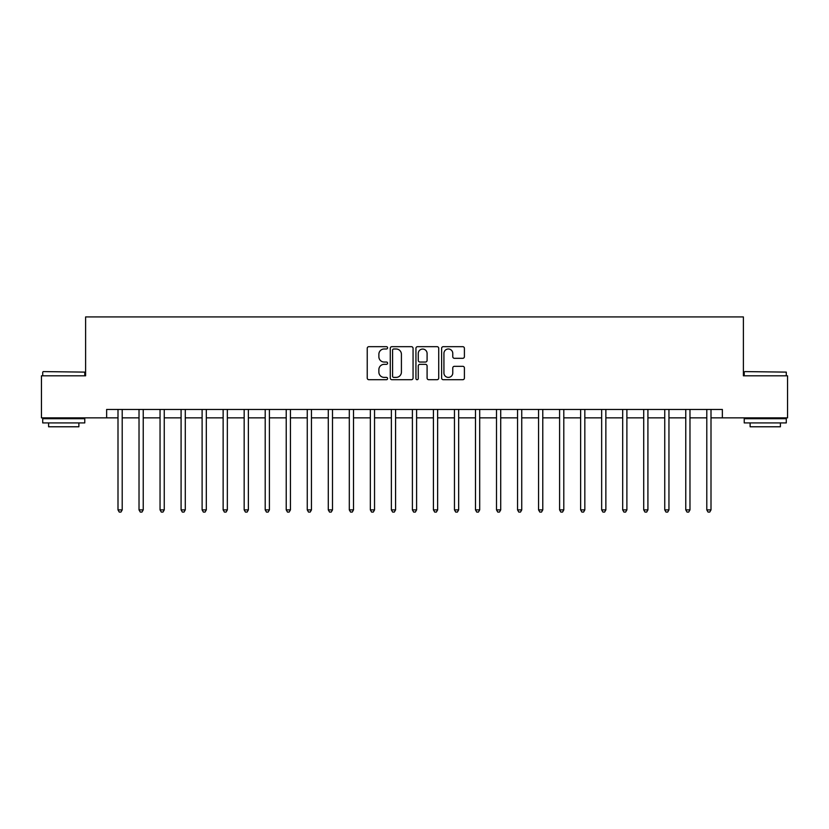 <?xml version="1.0" encoding="UTF-8"?>
<svg xmlns="http://www.w3.org/2000/svg" width="829" height="829" viewBox="0 0 829 829"><rect width="100%" height="100%" fill="white"/><g stroke="black" fill="none" stroke-linecap="round" stroke-linejoin="round"><path stroke-width="1.24" d="M387.589 347.828A1.161 1.161 0 0 0 386.428 346.677L368.884 346.677A1.648 1.648 0 0 0 367.237 348.325L367.237 378.055A1.648 1.648 0 0 0 368.884 379.703L386.428 379.703A1.161 1.161 0 0 0 387.589 378.542A1.161 1.161 0 0 0 386.428 377.392L384.159 377.392A5.285 5.285 0 0 1 378.874 372.107L378.874 369.63A5.285 5.285 0 0 1 384.159 364.345L386.428 364.345A1.161 1.161 0 0 0 387.589 363.185A1.161 1.161 0 0 0 386.428 362.035L384.159 362.035A5.285 5.285 0 0 1 378.874 356.75L378.874 354.273A5.285 5.285 0 0 1 384.159 348.988L386.428 348.988A1.161 1.161 0 0 0 387.589 347.828M462.758 358.315A1.648 1.648 0 0 0 464.406 356.667L464.406 348.325A1.648 1.648 0 0 0 462.758 346.677L443.277 346.677A1.648 1.648 0 0 0 441.619 348.325L441.619 378.055A1.648 1.648 0 0 0 443.277 379.703L462.758 379.703A1.648 1.648 0 0 0 464.406 378.055L464.406 367.983A1.648 1.648 0 0 0 462.758 366.325L454.416 366.325A1.648 1.648 0 0 0 452.769 367.983L452.769 372.977A4.414 4.414 0 0 1 448.354 377.392A4.414 4.414 0 0 1 443.929 372.977L443.929 353.403A4.414 4.414 0 0 1 448.354 348.988A4.414 4.414 0 0 1 452.769 353.403L452.769 356.667A1.648 1.648 0 0 0 454.416 358.315L462.758 358.315M106.64 417.868L41.45 417.868L41.45 375.806L85.615 375.806L85.615 316.927L743.385 316.927L743.385 375.806L787.55 375.806L787.55 417.868L722.36 417.868L722.36 409.453L106.64 409.453L106.64 417.868L117.998 417.868M413.06 348.325A1.648 1.648 0 0 0 411.402 346.677L391.92 346.677A1.648 1.648 0 0 0 390.272 348.325L390.272 378.055A1.648 1.648 0 0 0 391.92 379.703L411.402 379.703A1.648 1.648 0 0 0 413.06 378.055L413.06 348.325M417.598 346.677L437.08 346.677A1.648 1.648 0 0 1 438.728 348.325L438.728 378.055A1.648 1.648 0 0 1 437.08 379.703L428.738 379.703A1.648 1.648 0 0 1 427.09 378.055L427.09 365.993A1.648 1.648 0 0 0 425.443 364.345L419.909 364.345A1.648 1.648 0 0 0 418.262 365.993L418.262 378.542A1.161 1.161 0 0 1 417.101 379.703A1.161 1.161 0 0 1 415.94 378.542L415.94 348.325A1.648 1.648 0 0 1 417.598 346.677M122.205 417.868L139.023 417.868M143.23 417.868L160.049 417.868M164.256 417.868L181.085 417.868M185.281 417.868L202.11 417.868M206.317 417.868L223.136 417.868M227.343 417.868L244.172 417.868M248.368 417.868L265.197 417.868M269.404 417.868L286.223 417.868M290.43 417.868L307.258 417.868M311.455 417.868L328.284 417.868M332.491 417.868L349.31 417.868M353.517 417.868L370.335 417.868M374.542 417.868L391.371 417.868M395.578 417.868L412.396 417.868M416.604 417.868L433.422 417.868M437.629 417.868L454.458 417.868M458.665 417.868L475.483 417.868M479.69 417.868L496.509 417.868M500.716 417.868L517.545 417.868M521.742 417.868L538.57 417.868M542.777 417.868L559.596 417.868M563.803 417.868L580.632 417.868M584.828 417.868L601.657 417.868M605.864 417.868L622.683 417.868M626.89 417.868L643.718 417.868M647.915 417.868L664.744 417.868M668.951 417.868L685.77 417.868M689.977 417.868L706.795 417.868M711.002 417.868L722.36 417.868M393.734 348.988A1.161 1.161 0 0 0 392.583 350.149L392.583 376.231A1.161 1.161 0 0 0 393.734 377.392L396.127 377.392A5.285 5.285 0 0 0 401.412 372.107L401.412 354.273A5.285 5.285 0 0 0 396.127 348.988L393.734 348.988M427.09 353.486A4.414 4.414 0 0 0 422.676 349.071A4.414 4.414 0 0 0 418.262 353.486L418.262 360.387A1.648 1.648 0 0 0 419.909 362.035L425.443 362.035A1.648 1.648 0 0 0 427.09 360.387L427.09 353.486M122.412 409.453L122.319 409.671A1.679 1.679 0 0 0 122.205 410.293L122.205 509.887L117.998 509.887L117.998 410.293A1.679 1.679 0 0 0 117.873 409.671L117.791 409.453M122.205 509.887L120.941 512.073L119.252 512.073L117.998 509.887M143.438 409.453L143.355 409.671A1.679 1.679 0 0 0 143.23 410.293L143.23 509.887L139.023 509.887L139.023 410.293A1.679 1.679 0 0 0 138.899 409.671L138.816 409.453M143.23 509.887L141.966 512.073L140.288 512.073L139.023 509.887M164.463 409.453L164.38 409.671A1.679 1.679 0 0 0 164.256 410.293L164.256 509.887L160.049 509.887L160.049 410.293A1.679 1.679 0 0 0 159.935 409.671L159.842 409.453M164.256 509.887L162.992 512.073L161.313 512.073L160.049 509.887M185.499 409.453L185.406 409.671A1.679 1.679 0 0 0 185.281 410.293L185.281 509.887L181.085 509.887L181.085 410.293A1.679 1.679 0 0 0 180.96 409.671L180.877 409.453M185.281 509.887L184.028 512.073L182.339 512.073L181.085 509.887M206.525 409.453L206.442 409.671A1.679 1.679 0 0 0 206.317 410.293L206.317 509.887L202.11 509.887L202.11 410.293A1.679 1.679 0 0 0 201.986 409.671L201.903 409.453M206.317 509.887L205.053 512.073L203.374 512.073L202.11 509.887M43.212 371.599L84.765 372.107L43.212 371.599M63.74 422.914L42.714 422.914L42.714 418.707L84.765 418.707L84.765 422.914L63.74 422.914M78.879 422.914L78.879 426.78L48.6 426.78L48.6 422.914M744.732 371.599L786.286 372.107L744.732 371.599M765.26 422.914L744.235 422.914L744.235 418.707L786.286 418.707L786.286 422.914L765.26 422.914M780.4 422.914L780.4 426.78L750.121 426.78L750.121 422.914M227.55 409.453L227.467 409.671A1.679 1.679 0 0 0 227.343 410.293L227.343 509.887L223.136 509.887L223.136 410.293A1.679 1.679 0 0 0 223.022 409.671L222.928 409.453M227.343 509.887L226.079 512.073L224.4 512.073L223.136 509.887M248.576 409.453L248.493 409.671A1.679 1.679 0 0 0 248.368 410.293L248.368 509.887L244.172 509.887L244.172 410.293A1.679 1.679 0 0 0 244.047 409.671L243.964 409.453M248.368 509.887L247.115 512.073L245.425 512.073L244.172 509.887M269.612 409.453L269.518 409.671A1.679 1.679 0 0 0 269.404 410.293L269.404 509.887L265.197 509.887L265.197 410.293A1.679 1.679 0 0 0 265.073 409.671L264.99 409.453M269.404 509.887L268.14 512.073L266.461 512.073L265.197 509.887M290.637 409.453L290.554 409.671A1.679 1.679 0 0 0 290.43 410.293L290.43 509.887L286.223 509.887L286.223 410.293A1.679 1.679 0 0 0 286.098 409.671L286.015 409.453M290.43 509.887L289.166 512.073L287.487 512.073L286.223 509.887M311.663 409.453L311.58 409.671A1.679 1.679 0 0 0 311.455 410.293L311.455 509.887L307.258 509.887L307.258 410.293A1.679 1.679 0 0 0 307.134 409.671L307.041 409.453M311.455 509.887L310.201 512.073L308.512 512.073L307.258 509.887M332.698 409.453L332.605 409.671A1.679 1.679 0 0 0 332.491 410.293L332.491 509.887L328.284 509.887L328.284 410.293A1.679 1.679 0 0 0 328.16 409.671L328.077 409.453M332.491 509.887L331.227 512.073L329.548 512.073L328.284 509.887M353.724 409.453L353.641 409.671A1.679 1.679 0 0 0 353.517 410.293L353.517 509.887L349.31 509.887L349.31 410.293A1.679 1.679 0 0 0 349.185 409.671L349.102 409.453M353.517 509.887L352.252 512.073L350.574 512.073L349.31 509.887M374.749 409.453L374.667 409.671A1.679 1.679 0 0 0 374.542 410.293L374.542 509.887L370.335 509.887L370.335 410.293A1.679 1.679 0 0 0 370.221 409.671L370.128 409.453M374.542 509.887L373.288 512.073L371.599 512.073L370.335 509.887M395.785 409.453L395.692 409.671A1.679 1.679 0 0 0 395.578 410.293L395.578 509.887L391.371 509.887L391.371 410.293A1.679 1.679 0 0 0 391.247 409.671L391.164 409.453M395.578 509.887L394.314 512.073L392.635 512.073L391.371 509.887M416.811 409.453L416.728 409.671A1.679 1.679 0 0 0 416.604 410.293L416.604 509.887L412.396 509.887L412.396 410.293A1.679 1.679 0 0 0 412.272 409.671L412.189 409.453M416.604 509.887L415.339 512.073L413.661 512.073L412.396 509.887M437.836 409.453L437.753 409.671A1.679 1.679 0 0 0 437.629 410.293L437.629 509.887L433.422 509.887L433.422 410.293A1.679 1.679 0 0 0 433.308 409.671L433.215 409.453M437.629 509.887L436.365 512.073L434.686 512.073L433.422 509.887M458.872 409.453L458.779 409.671A1.679 1.679 0 0 0 458.665 410.293L458.665 509.887L454.458 509.887L454.458 410.293A1.679 1.679 0 0 0 454.333 409.671L454.251 409.453M458.665 509.887L457.401 512.073L455.712 512.073L454.458 509.887M479.898 409.453L479.815 409.671A1.679 1.679 0 0 0 479.69 410.293L479.69 509.887L475.483 509.887L475.483 410.293A1.679 1.679 0 0 0 475.359 409.671L475.276 409.453M479.69 509.887L478.426 512.073L476.748 512.073L475.483 509.887M500.923 409.453L500.84 409.671A1.679 1.679 0 0 0 500.716 410.293L500.716 509.887L496.509 509.887L496.509 410.293A1.679 1.679 0 0 0 496.395 409.671L496.302 409.453M500.716 509.887L499.452 512.073L497.773 512.073L496.509 509.887M521.959 409.453L521.866 409.671A1.679 1.679 0 0 0 521.742 410.293L521.742 509.887L517.545 509.887L517.545 410.293A1.679 1.679 0 0 0 517.42 409.671L517.337 409.453M521.742 509.887L520.488 512.073L518.799 512.073L517.545 509.887M542.985 409.453L542.902 409.671A1.679 1.679 0 0 0 542.777 410.293L542.777 509.887L538.57 509.887L538.57 410.293A1.679 1.679 0 0 0 538.446 409.671L538.363 409.453M542.777 509.887L541.513 512.073L539.834 512.073L538.57 509.887M564.01 409.453L563.927 409.671A1.679 1.679 0 0 0 563.803 410.293L563.803 509.887L559.596 509.887L559.596 410.293A1.679 1.679 0 0 0 559.482 409.671L559.388 409.453M563.803 509.887L562.539 512.073L560.86 512.073L559.596 509.887M585.036 409.453L584.953 409.671A1.679 1.679 0 0 0 584.828 410.293L584.828 509.887L580.632 509.887L580.632 410.293A1.679 1.679 0 0 0 580.507 409.671L580.424 409.453M584.828 509.887L583.575 512.073L581.885 512.073L580.632 509.887M606.072 409.453L605.978 409.671A1.679 1.679 0 0 0 605.864 410.293L605.864 509.887L601.657 509.887L601.657 410.293A1.679 1.679 0 0 0 601.533 409.671L601.45 409.453M605.864 509.887L604.6 512.073L602.921 512.073L601.657 509.887M627.097 409.453L627.014 409.671A1.679 1.679 0 0 0 626.89 410.293L626.89 509.887L622.683 509.887L622.683 410.293A1.679 1.679 0 0 0 622.558 409.671L622.475 409.453M626.89 509.887L625.626 512.073L623.947 512.073L622.683 509.887M648.123 409.453L648.04 409.671A1.679 1.679 0 0 0 647.915 410.293L647.915 509.887L643.718 509.887L643.718 410.293A1.679 1.679 0 0 0 643.594 409.671L643.501 409.453M647.915 509.887L646.661 512.073L644.972 512.073L643.718 509.887M669.158 409.453L669.065 409.671A1.679 1.679 0 0 0 668.951 410.293L668.951 509.887L664.744 509.887L664.744 410.293A1.679 1.679 0 0 0 664.62 409.671L664.537 409.453M668.951 509.887L667.687 512.073L666.008 512.073L664.744 509.887M690.184 409.453L690.101 409.671A1.679 1.679 0 0 0 689.977 410.293L689.977 509.887L685.77 509.887L685.77 410.293A1.679 1.679 0 0 0 685.645 409.671L685.562 409.453M689.977 509.887L688.712 512.073L687.034 512.073L685.77 509.887M711.209 409.453L711.127 409.671A1.679 1.679 0 0 0 711.002 410.293L711.002 509.887L706.795 509.887L706.795 410.293A1.679 1.679 0 0 0 706.681 409.671L706.588 409.453M711.002 509.887L709.748 512.073L708.059 512.073L706.795 509.887M42.714 375.806L42.714 372.107M52.3 418.707L52.3 417.868M75.18 418.707L75.18 417.868M84.765 375.806L84.765 372.107M744.235 375.806L744.235 372.107M753.82 418.707L753.82 417.868M776.7 418.707L776.7 417.868M786.286 375.806L786.286 372.107"/></g></svg>
